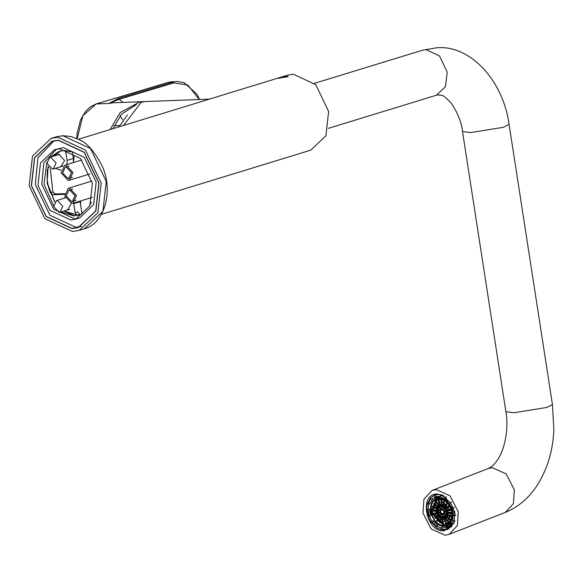 <?xml version="1.0" encoding="UTF-8"?>
<svg xmlns="http://www.w3.org/2000/svg" width="583" height="583" viewBox="0 0 583 583"><rect width="100%" height="100%" fill="white"/><g stroke="black" fill="none" stroke-linecap="round" stroke-linejoin="round"><path stroke-width="0.87" d="M78.494 139.257L287.725 75.12L293.271 74.187L315.811 84.659L328.63 111.528L325.89 135.839L310.732 150.166L101.5 214.311M90.671 203.802L89.979 203.438L91.866 202.41M89.979 203.438L90.219 204.968M76.402 214.967L75.214 212.737L77.75 211.957L80.024 214.733M64.677 193.614L55.319 193.964L52.9 192.018L50.262 168.523M67.373 150.72L65.697 151.23L67.111 160.354L73.436 158.416L72.46 152.141M65.697 151.23L65.653 150.552M47.296 169.536L47.296 182.858L54.722 201.791M63.707 211.097L74.588 215.746M71.264 203.467L67.439 210.237L66.666 210.193M63.102 198.563L65.121 197.579M56.405 155.297L58.774 154.284L64.611 160.449L60.741 166.978L59.969 166.927M64.968 194.277L52.791 194.744L50.371 192.791C47.143 184.374 46.349 176.102 47.988 167.984L48.484 166.92M55.247 168.378L61.135 170.243M67.03 164.515L67.111 160.354M75.214 212.737L73.706 203.059M279.862 78.297C277.078 78.195 279.272 77.524 286.442 76.278L288.221 76.686L278.135 78.246M209.406 99.125L145.451 101.544L141.203 102.265L123.53 125.454M73.356 162.577L73.436 158.416M82.05 214.056L80.031 201.12M127.422 114.887L119.056 126.824M444.989 535.209L431.231 529.007L422.981 513.076L423.914 499.216L432.047 490.478L436.266 489.611L450.018 495.82L458.267 511.743L457.334 525.604L449.202 534.341L444.989 535.209M437.104 494.005L443.175 495.361L454.871 511.874L454.062 523.206L444.144 530.822C425.969 532.527 418.543 493.684 437.104 494.005M443.452 495.499L437.833 494.304L434.532 494.989L430.626 497.714M453.414 521.093L450.972 524.97L446.206 527.71L447.46 527.221L444.887 527.695L442.176 527.418L440.93 527.906L436.609 525.953L437.855 525.472L433.205 520.787L431.952 521.275L429.365 516.268L430.611 515.78L429.307 508.966L428.06 509.455L428.709 504.324L429.962 503.836L432.768 498.873L431.522 499.361L435.042 497.117L434.401 495.361L430.48 497.867L427.682 503.267M427.026 509.207L428.498 516.545M431.376 522.128L436.244 527.185M441.156 529.604L444.669 530.027L447.97 529.349L454.172 522.922M436.558 496.672L434.889 499.077M436.273 517.893L437.279 519.475M438.38 520.918L439.648 522.31M445.456 526.099L447.088 526.551M57.877 137.282L51.078 138.426L32.51 155.974L29.15 185.758L44.855 218.669L72.467 231.502L79.266 230.365L97.835 212.81L101.194 183.033L85.49 150.115L57.877 137.282M71.993 228.427L46.188 216.431L31.504 185.664L34.645 157.833L52.004 141.429L58.358 140.357L84.163 152.36L98.84 183.12L95.699 210.959L78.348 227.363L71.993 228.427M80.308 214.573L77.189 214.952L63.977 211.017M54.642 201.9L47.136 183.208L48.076 166.323M53.512 156.178L60.792 150.924M78.749 215.127L74.026 215.921L60.814 211.986M53.578 205.573L43.973 184.177L46.88 162.3M50.349 157.148L59.189 151.332L63.911 150.538L72.022 151.901M53.92 140.926L37.946 157.818L35.301 184.505L49.978 215.265L75.783 227.268L81.401 226.408M170.812 82.757L157.199 86.838L158.059 87.625L171.672 83.544L170.812 82.757L172.911 82.13L173.77 82.917L171.672 83.544M177.174 81.438L168.494 82.298L96.312 103.942L108.81 103.468L118.371 98.483L119.231 99.263L108.81 103.468L112.956 102.776L144.205 101.639M110.107 129.572L120.2 112.534L139.016 102.273L142.952 101.639M112.927 128.705L121.475 114.202L136.458 104.517M134.986 105.567L134.163 105.37M122.532 119.748L120.105 115.74M449.289 509.243L448.597 509.513L449.15 509.134L449.792 509.629L449.894 510.504L449.34 510.883L448.597 509.513M437.068 499.267L432.098 512.158L444.756 524.889L446.928 524.481M443.16 510.591L442.869 509.076L443.546 509.046L444.035 509.797L443.838 510.57L443.16 510.591L443.903 510.3M442.3 509.979L441.375 508.777L441.827 508.238L442.752 509.447L442.3 509.979M441.426 510.052L440.792 510.263L440.267 508.784L440.894 508.573L441.426 510.052M440.857 510.781L440.529 511.451L439.83 511.298L439.793 509.797L440.857 510.781M440.828 511.896L440.923 512.77L440.369 513.149L439.72 512.654L439.626 511.779L440.18 511.4L440.828 511.896M441.331 512.96L441.819 513.703L441.623 514.476L440.945 514.505L440.653 512.982L441.331 512.96M442.191 513.572L442.883 513.907L442.665 515.314L441.739 514.111L442.191 513.572M443.073 513.499L443.699 513.295L444.231 514.767L443.597 514.978L443.073 513.499M443.634 512.77L443.962 512.1L444.661 512.26L444.705 513.754L443.634 512.77L444.705 512.348M443.67 511.655L443.568 510.781L444.122 510.402L444.865 511.772L444.319 512.151L443.67 511.655L444.807 511.211M444.1 508.937L443.809 507.414L444.486 507.392L444.975 508.136L444.778 508.908L444.1 508.937L444.844 508.646M442.147 507.72L441.222 506.518L441.674 505.978L442.599 507.181L442.147 507.72M440.231 508.055L439.604 508.259L439.028 507.625L439.079 506.78L439.706 506.576L440.282 507.21L440.231 508.055M439.086 509.812L438.759 510.475L438.059 510.322L438.022 508.828L439.086 509.812M439.152 512.319L439.247 513.193L438.693 513.572L438.044 513.076L437.95 512.202L438.503 511.823L439.152 512.319M440.398 514.621L440.682 516.137L440.005 516.166L439.713 514.643L440.398 514.621M442.344 515.838L443.036 516.166L442.825 517.573L442.133 517.245L441.892 516.37L442.344 515.838M444.261 515.503L444.887 515.292L445.47 515.926L445.419 516.771L444.785 516.975L444.261 515.503M445.405 513.747L445.733 513.076L446.432 513.229L446.476 514.731L445.405 513.747L446.476 513.324M445.339 511.233L445.244 510.358L445.798 509.979L446.542 511.349L445.988 511.728L445.339 511.233L446.483 510.788M445.04 507.276L444.749 505.752L445.427 505.731L445.908 506.474L445.718 507.246L445.04 507.276L445.784 506.984M441.994 505.454L441.302 505.126L441.513 503.712L442.205 504.047L442.446 504.922L441.994 505.454M439.043 506.051L438.416 506.255L437.833 505.621L437.884 504.783L438.518 504.572L439.043 506.051M437.323 508.835L436.988 509.506L436.288 509.345L436.252 507.851L437.323 508.835M437.476 512.741L437.571 513.616L437.017 513.995L436.375 513.499L436.273 512.625L436.827 512.246L437.476 512.741M439.458 516.276L439.75 517.799L439.065 517.821L438.773 516.305L439.458 516.276M442.504 518.098L443.43 519.3L442.978 519.839L442.286 519.504L442.504 518.098M445.448 517.5L446.075 517.296L446.658 517.93L446.607 518.775L445.98 518.979L445.397 518.345L445.448 517.5M447.176 514.723L447.504 514.053L448.203 514.206L448.24 515.707L447.176 514.723L448.247 514.301M447.015 510.817L446.921 509.936L447.474 509.557L448.218 510.927L447.664 511.306L447.015 510.817L448.152 510.365M445.98 505.614L445.689 504.098L446.367 504.069L446.848 504.82L446.658 505.592L445.98 505.614L446.724 505.323M441.841 503.195L440.908 501.992L441.36 501.453L442.052 501.788L441.841 503.195M437.855 504.047L437.228 504.259L436.645 503.625L436.696 502.779L437.323 502.575L437.906 503.209L437.855 504.047M435.552 507.859L435.217 508.529L434.517 508.369L434.481 506.875L435.552 507.859M435.8 513.164L435.895 514.038L435.348 514.417L434.699 513.922L434.605 513.047L435.151 512.668L435.8 513.164M438.518 517.937L438.81 519.46L438.125 519.482L437.84 517.966L438.518 517.937M442.657 520.357L443.583 521.566L443.131 522.098L442.205 520.896L442.657 520.357M446.636 519.504L447.27 519.293L447.795 520.772L447.168 520.983L446.585 520.349L446.636 519.504M448.946 515.693L449.274 515.029L449.974 515.183L450.01 516.676L448.946 515.693L450.018 515.277M447.788 503.158L447.598 503.931L446.913 503.96L446.622 502.437L447.307 502.408M441.681 500.928L440.755 499.726L441.207 499.194L442.133 500.396L441.681 500.928M436.667 502.05L436.033 502.255L435.508 500.775L436.135 500.571L436.718 501.205L436.667 502.05M433.781 506.882L433.453 507.553L432.754 507.392L432.71 505.898L433.781 506.882M434.131 513.587L434.226 514.461L433.672 514.84L433.023 514.344L432.929 513.47L433.482 513.091L434.131 513.587M437.578 519.599L437.869 521.115L437.192 521.144L436.703 520.393L436.9 519.621L437.578 519.599M442.81 522.623L443.736 523.825L443.284 524.365L442.359 523.155L442.81 522.623M447.831 521.508L448.458 521.297L448.983 522.776L448.356 522.98L447.831 521.508M450.717 516.669L451.045 515.999L451.745 516.159L451.781 517.653L450.717 516.669L451.781 516.254M451.563 510.081L451.016 510.46L450.368 509.972L450.273 509.09L450.819 508.711L451.468 509.207M441.091 506.518L440.588 506.984L439.75 505.687L440.252 505.228L441.091 506.518M438.941 507.727L438.817 508.536L438.161 508.653L437.629 507.961L437.746 507.152L438.409 507.035L438.941 507.727M438.052 510.482L437.964 511.94L436.966 510.839L437.352 510.234L438.052 510.482M438.766 513.725L439.385 514.293L439.407 515.161L438.81 515.452L438.168 514.024L438.766 513.725M440.806 516.232L441.499 516.298L441.929 517.085L441.666 517.813L440.974 517.748L440.806 516.232M443.401 517.034L443.903 516.574L444.574 516.99L444.742 517.864L444.239 518.323L443.401 517.034L444.166 516.735M445.55 515.824L445.674 515.015L446.33 514.898L446.746 516.407L446.09 516.523L445.55 515.824L446.702 515.379M446.44 513.076L446.527 511.612L447.533 512.712L447.139 513.317L446.44 513.076L447.511 512.654M445.725 509.826L445.113 509.258L445.091 508.391L445.682 508.099L446.323 509.527L445.725 509.826M443.685 507.319L442.993 507.254L442.563 506.467L442.825 505.738L443.517 505.804L443.685 507.319M440.493 504.659L439.99 505.118L439.32 504.703L439.152 503.821L439.655 503.362L440.325 503.778L440.493 504.659M437.636 506.43L437.512 507.246L436.856 507.363L436.324 506.671L436.448 505.855L437.104 505.738L437.636 506.43M436.543 510.249L436.456 511.714L435.457 510.613L435.844 510.008L436.543 510.249M437.629 514.651L438.248 515.219L438.27 516.086L437.673 516.378L437.031 514.949L437.629 514.651M440.478 517.952L441.601 518.812L441.338 519.54L440.646 519.475L440.478 517.952M443.998 518.899L444.501 518.433L445.179 518.855L445.346 519.73L444.844 520.189L443.998 518.899L444.763 518.6M446.855 517.121L446.979 516.305L447.635 516.188L448.05 517.697L447.387 517.813L446.855 517.121L448.006 516.669M447.948 513.302L448.035 511.838L449.041 512.938L448.648 513.55L447.948 513.302L449.019 512.88M446.862 508.901L446.25 508.332L446.228 507.465L446.818 507.174L447.46 508.602L446.862 508.901M444.02 505.599L443.32 505.534L443.16 504.018L443.852 504.084L444.282 504.871L444.02 505.599M439.895 502.794L439.385 503.253L438.715 502.838L438.547 501.956L439.05 501.497L439.728 501.912L439.895 502.794M436.339 505.14L436.215 505.949L435.552 506.073L435.02 505.374L435.144 504.565L435.8 504.448L436.339 505.14M435.035 510.023L434.947 511.488L433.949 510.387L434.342 509.775L435.035 510.023M436.492 515.576L437.112 516.144L437.133 517.012L436.536 517.303L435.895 515.875L436.492 515.576M440.143 519.679L440.835 519.745L441.003 521.26L440.311 521.195L439.881 520.408L440.143 519.679M444.603 520.765L445.106 520.298L445.776 520.721L445.944 521.596L445.441 522.055L444.603 520.765L445.368 520.466M448.159 518.411L448.283 517.602L448.939 517.485L449.347 518.987L448.691 519.11L448.159 518.411L449.311 517.959M449.457 513.528L449.544 512.071L450.55 513.171L450.156 513.776L449.457 513.528L450.528 513.113M447.999 507.975L447.387 507.407L447.365 506.54L447.955 506.248L448.597 507.676L447.999 507.975M444.348 503.872L443.656 503.807L443.488 502.291L444.18 502.357L444.348 503.872M439.29 500.928L438.788 501.387L438.117 500.972L437.95 500.09L438.452 499.631L439.123 500.046L439.29 500.928M435.035 503.85L434.911 504.659L434.255 504.776L433.716 504.084L433.839 503.267L434.495 503.151L435.035 503.85M433.526 509.797L433.439 511.255L432.44 510.154L432.834 509.549L433.526 509.797M435.355 516.502L435.975 517.07L435.997 517.937L435.399 518.229L434.758 516.8L435.355 516.502M439.815 521.406L440.508 521.472L440.937 522.259L440.675 522.987L439.976 522.922L439.815 521.406M445.201 522.63L445.704 522.164L446.374 522.579L446.542 523.461L446.039 523.92L445.201 522.63L445.966 522.324M449.464 519.708L449.58 518.892L450.244 518.775L450.652 520.284L449.996 520.4L449.464 519.708L450.608 519.256M450.965 513.754L451.053 512.297L452.058 513.397L451.665 514.002L450.965 513.754L452.036 513.339M449.136 507.05L448.524 506.481L448.502 505.614L449.092 505.323L449.733 506.751L449.136 507.05M444.683 502.145L443.991 502.08L443.561 501.293L443.823 500.564L444.516 500.629L444.683 502.145M434.692 497.241L440.303 496.206M444.64 498.866L445.099 497.314L440.282 495.142L440.318 496.913L444.64 498.866L445.886 498.378L450.542 503.056M449.296 503.544L451.891 508.551L453.173 508.106L450.287 502.531L449.296 503.544M453.137 508.063L454.441 514.884L453.195 515.372L452.539 520.495L453.902 521.421L454.631 515.707L453.195 515.372L452.065 508.485M446.556 527.579L446.206 527.71L446.848 529.459L448.917 528.657M439.247 494.348L435.647 494.872L436.288 496.629M435.698 494.843L437.571 494.318L435.647 494.872M446.848 529.459L450.768 526.952L449.726 525.458M430.48 497.867L431.522 499.361M428.709 504.324L427.346 503.399L426.618 509.112L428.06 509.455M429.365 516.268L428.075 516.713L430.961 522.288L431.952 521.275M436.609 525.953L436.15 527.506L440.967 529.677L440.93 527.906M450.972 524.97L452.014 526.464L450.768 526.952M453.902 521.421L455.148 520.932M441.528 494.654L440.282 495.142M445.099 497.314L446.345 496.825L445.886 498.378M451.534 502.043L450.287 502.531M453.173 508.106L454.427 507.618M454.441 514.884L455.877 515.219L454.631 515.707M446.797 529.32L442.213 529.196L440.967 529.677M436.208 496.41L435.574 496.898M436.492 526.362L432.207 521.8L430.961 522.288M428.075 516.713L429.321 516.225L427.9 509.411M427.346 503.399L428.6 502.91L430.844 498.392M428.6 502.91L429.962 503.836M429.321 516.225L430.611 515.78M433.205 520.787L432.207 521.8M442.176 527.418L442.213 529.196M442.672 509.848L443.787 509.411M441.615 509.644L442.694 509.221M441.375 508.777L442.235 508.442M440.792 510.263L441.426 510.016M440.216 509.622L441.426 509.156M439.83 511.298L440.792 510.919M439.458 510.468L440.529 510.052M439.72 512.654L440.857 512.209M439.626 511.779L440.318 511.51M440.945 514.505L441.688 514.213M440.464 513.754L441.571 513.324M442.606 513.769L441.739 514.111M441.98 514.978L443.058 514.556M444.224 513.871L443.022 514.344M443.597 514.978L444.231 514.731M444.967 513.222L444.006 513.594M443.568 510.781L444.268 510.511M443.612 508.187L444.727 507.757M441.462 507.385L442.541 506.962M441.222 506.518L442.082 506.175M439.604 508.259L440.238 508.012M439.028 507.625L440.231 507.152M438.059 510.322L439.021 509.943M437.695 509.491L438.759 509.076M438.044 513.076L439.188 512.632M437.95 512.202L438.642 511.932M440.005 516.166L440.755 515.875M439.524 515.416L440.631 514.986M442.759 516.035L441.892 516.37M442.133 517.245L443.211 516.822M445.419 515.875L444.21 516.341M444.785 516.975L445.419 516.735M446.738 514.191L445.776 514.57M445.244 510.358L445.944 510.089M444.552 506.525L445.66 506.095M441.302 505.126L442.38 504.703M441.069 504.251L441.929 503.916M438.416 506.255L439.05 506.008M437.833 505.621L439.043 505.148M436.288 509.345L437.25 508.966M435.924 508.514L436.995 508.099M436.375 513.499L437.512 513.055M436.273 512.625L436.973 512.355M439.065 517.821L439.815 517.529M438.584 517.077L439.691 516.64M442.912 518.294L442.052 518.637M442.286 519.504L443.364 519.081M446.607 517.872L445.397 518.345M445.98 518.979L446.607 518.732M448.502 515.168L447.54 515.547M446.921 509.936L447.613 509.666M445.492 504.871L446.6 504.433M441.149 502.859L442.227 502.437M440.908 501.992L441.776 501.65M437.228 504.259L437.855 504.011M436.645 503.625L437.855 503.151M434.517 508.369L435.479 507.99M434.153 507.545L435.224 507.123M434.699 513.922L435.836 513.477M434.605 513.047L435.297 512.778M438.125 519.482L438.875 519.191M437.644 518.739L438.751 518.302M443.065 520.561L442.205 520.896M442.446 521.763L443.525 521.34M447.795 519.876L446.585 520.349M447.168 520.983L447.802 520.736M450.273 516.144L449.311 516.523M448.691 510.395L449.828 509.943M446.913 503.96L447.664 503.661M446.432 503.209L447.452 502.808M440.996 500.6L442.074 500.178M440.755 499.726L441.615 499.391M436.033 502.255L436.667 502.007M435.457 501.62L436.667 501.147M432.754 507.392L433.716 507.021M432.382 506.569L433.453 506.146M433.023 514.344L434.16 513.9M432.929 513.47L433.621 513.2M437.192 521.144L437.935 520.852M436.703 520.393L437.811 519.963M443.218 522.82L442.359 523.155M442.599 524.03L443.678 523.607M448.983 521.872L447.78 522.346M448.356 522.98L448.99 522.732M451.963 517.15L451.082 517.5M450.368 509.972L451.337 509.593M450.273 509.09L450.965 508.821M439.917 506.569L441.018 506.131M439.75 505.687L440.515 505.388M438.161 508.653L438.839 508.391M437.629 507.961L438.773 507.509M437.265 511.692L438.336 511.276M436.966 510.839L437.964 510.446M438.817 513.769L438.168 514.024M438.197 514.884L439.385 514.425M441.63 516.531L440.544 516.953M440.974 517.748L441.812 517.42M444.669 517.478L443.568 517.908M446.767 516.254L446.09 516.523M446.133 512.224L447.139 511.83M445.113 509.258L446.301 508.791M445.091 508.391L445.733 508.143M442.993 507.254L443.831 506.933M442.563 506.467L443.648 506.044M439.32 504.703L440.42 504.266M439.152 503.821L439.917 503.523M436.856 507.363L437.541 507.101M436.324 506.671L437.476 506.219M435.763 511.466L436.827 511.043M435.457 510.613L436.456 510.22M437.68 514.694L437.031 514.949M437.061 515.809L438.248 515.35M441.295 518.258L440.216 518.681M440.646 519.475L441.477 519.147M445.274 519.344L444.166 519.774M448.072 517.551L447.387 517.813M447.642 512.45L448.64 512.056M446.25 508.332L447.438 507.866M446.228 507.465L446.87 507.217M443.32 505.534L444.159 505.206M442.898 504.74L443.976 504.317M438.715 502.838L439.815 502.408M438.547 501.956L439.312 501.657M435.552 506.073L436.237 505.804M435.02 505.374L436.171 504.929M434.255 511.24L435.319 510.817M433.949 510.387L434.947 509.994M436.543 515.62L435.895 515.875M435.924 516.735L437.112 516.276M440.967 519.978L439.881 520.408M440.311 521.195L441.149 520.867M445.871 521.209L444.771 521.639M449.376 518.841L448.691 519.11M449.15 512.676L450.149 512.282M447.387 507.407L448.575 506.94M447.365 506.54L448.006 506.292M443.656 503.807L444.494 503.479M443.226 503.012L444.312 502.59M438.117 500.972L439.218 500.542M437.95 500.09L438.715 499.791M434.255 504.776L434.933 504.514M433.716 504.084L434.867 503.632M432.746 511.014L433.81 510.591M432.44 510.154L433.439 509.768M435.406 516.545L434.758 516.8M434.787 517.66L435.975 517.201M440.631 521.705L439.553 522.128M439.976 522.922L440.814 522.594M446.469 523.075L445.368 523.505M450.674 520.131L449.996 520.4M450.659 512.902L451.657 512.508M448.524 506.481L449.712 506.015M448.502 505.614L449.143 505.366M443.991 502.08L444.822 501.759M443.561 501.293L444.64 500.87M71.826 203.482L64.757 196.012L68.335 188.287L69.443 188.098L76.519 195.567L72.933 203.299L71.826 203.482M71.527 201.558L66.222 195.961L68.911 190.167L69.741 190.022L75.047 195.626L72.358 201.419L71.527 201.558M68.255 180.409L61.179 172.94L64.764 165.215L65.872 165.025L72.941 172.495L69.362 180.22L68.255 180.409M67.956 178.485L62.651 172.881L65.34 167.088L66.171 166.949L71.476 172.553L68.787 178.347L67.956 178.485M92.376 183.368L89.84 205.85L75.819 219.106L70.681 219.966L49.832 210.274L37.975 185.423L40.511 162.941L54.532 149.685L59.663 148.818L80.512 158.51L92.376 183.368M56.456 149.197L43.82 162.919L41.765 184.257L53.629 209.115L74.478 218.807L77.685 218.428M75.812 219.106L79.609 217.94L93.63 204.684L96.173 182.202L84.309 157.352L63.46 147.659L54.532 149.685M31.358 185.671L34.506 157.716L51.938 141.239L58.329 140.168L84.243 152.214L98.993 183.113L95.838 211.068L78.406 227.545L72.022 228.623L46.101 216.57L31.358 185.671M80.775 200.895L80.498 204.065M59.153 212.38L53.672 206.586L56.449 200.603L57.309 200.457L62.789 206.244L60.013 212.234L59.153 212.38M72.78 154.196L74.056 157.468L73.531 161.455M52.455 169.114L46.975 163.32L49.752 157.337L50.612 157.191L56.092 162.978L53.315 168.968L52.455 169.114M47.988 167.984L49.11 167.642M52.9 192.018L50.371 192.791M80.133 201.674L73.808 203.62M55.319 193.964L52.791 194.744M328.295 128.362L436.441 95.211L445.536 86.612L447.183 72.03L439.487 55.902L425.962 49.621L422.631 50.182L436.696 47.791C469.402 44.614 502.91 79.492 509.068 124.354L552.444 404.515L553.85 429.729C552.997 450.703 547.328 469.402 536.848 485.843C528.504 498.421 517.981 507.276 505.286 512.413L449.202 534.341M436.441 95.211L438.474 94.854C442.788 96.144 441.287 92.974 450.965 102.761C457.844 113.073 461.7 122.67 462.523 131.561L470.619 132.611L503.442 127.291L509.068 124.354M462.523 131.561L505.898 411.722L513.987 412.771L546.81 407.451L552.444 404.515M505.898 411.722C507.771 420.875 507.749 440.376 499.784 456.11C496.337 462.494 492.453 466.64 488.131 468.55L492.351 467.683L506.102 473.884L514.352 489.815L513.419 503.676L505.286 512.413M56.143 136.874L63.051 135.715L71.162 136.553C80.797 140.612 87.836 139.905 101.726 165.127C113.707 189.322 105.392 223.325 84.324 228.813L102.899 211.257L106.259 181.481L90.547 148.57L62.942 135.73L56.143 136.874L51.078 138.426M199.32 99.511L187.741 85.016L173.77 82.917M199.554 99.496L196.821 94.133L184.206 82.691L177.043 81.438L168.196 82.392M118.371 98.483L157.199 86.838M122.933 102.397L119.231 99.263L158.059 87.625M172.648 81.605L168.341 82.327L96.151 103.963L82.91 115.718L77.175 138.637M119.486 125.6L113.991 125.804M439.239 498.859L451.891 511.59L446.68 524.583L444.253 525.079L431.602 512.355L436.813 499.361L439.181 498.866M444.166 525.319C457.582 525.545 452.211 497.488 439.079 498.72C425.67 498.494 431.034 526.551 444.166 525.319M444.275 525.888C458.26 526.128 452.663 496.869 438.97 498.152C424.985 497.911 430.582 527.178 444.275 525.888M444.596 526.172L447.234 525.633L453.195 516.086M449.376 503.457L439.145 497.671L436.514 498.217L430.844 512.34L444.479 526.179M440.405 496.935L436.514 498.217C430.91 501.424 429.205 506.984 431.398 514.876C435.887 523.534 440.267 527.302 444.538 526.187L449.289 524.824L453.18 521.661M452.335 523.242L447.467 525.538M447.081 526.529L448.793 526.296M438.154 496.206L433.832 499.952M436.747 498.122L440.311 496.614M442.235 525.946L448.145 526.762M436.995 496.417L432.688 501.242M439.283 499.303L439.451 498.866M435.049 500.068L434.554 500.761M314.492 83.333L422.631 50.182M488.131 468.55L432.047 490.478M84.324 228.813L79.266 230.365M76.81 138.47L77.138 133.296L80.629 119.704L85.555 111.433L90.146 107.01L96.151 103.963M119.508 125.556L114.006 125.76M436.813 499.361L439.21 498.866C442.235 497.729 445.98 500.542 450.448 507.305C453.829 514.337 452.576 520.094 446.68 524.583M434.626 500.702L437.578 497.882M91.954 181.043L68.335 188.287M92.362 197.338L72.933 203.299M72.576 189.038L68.911 190.167M76.023 200.297L72.358 201.419M81.831 159.982L64.764 165.215M89.92 173.923L69.362 180.22M69.005 165.966L65.34 167.088M72.452 177.225L68.787 178.347M65.23 197.907L56.449 200.603M69.807 209.231L60.013 212.234M59.539 154.335L49.752 157.337M63.102 165.966L53.315 168.968"/></g></svg>
